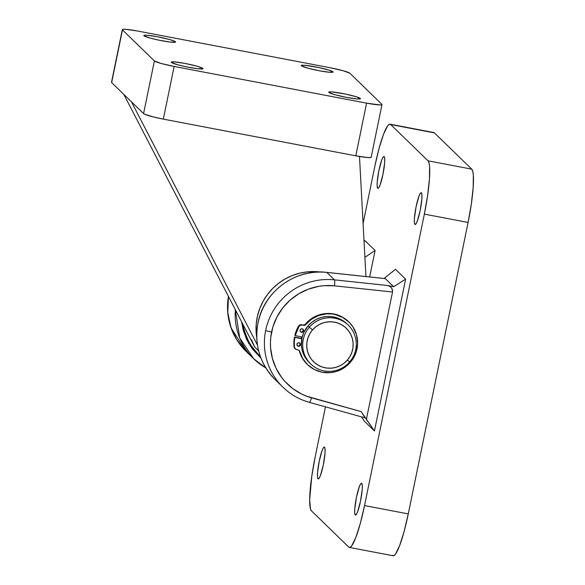 <?xml version="1.0" encoding="UTF-8"?>
<svg xmlns="http://www.w3.org/2000/svg" width="585" height="585" viewBox="0 0 585 585"><rect width="100%" height="100%" fill="white"/><g stroke="black" fill="none" stroke-linecap="round" stroke-linejoin="round"><path stroke-width="0.88" d="M274.913 379.38A63.012 62.054 -45.8 0 1 258.029 322.942A5.404 0.512 -168.4 0 1 257.992 322.854A5.404 0.512 11.6 0 0 258.029 322.942A63.012 62.054 134.2 0 0 275.345 379.804C259.901 363.877 254.109 344.901 257.992 322.854C263.652 291.739 295.498 268.347 326.737 272.376A5.404 0.746 96.1 0 1 326.81 272.42L334.459 279.849L387.606 285.495L393.654 286.723L385.332 278.635L326.81 272.42A63.012 62.054 134.2 0 0 258.029 322.942A63.012 62.054 -45.8 0 1 326.81 272.42A5.404 0.746 -83.9 0 0 326.73 272.376L385.222 278.592M311.498 397.822A57.615 56.73 -45.8 0 1 271.601 332.031A5.404 0.512 -168.4 0 1 265.678 330.371A63.012 62.054 134.2 0 0 282.555 386.809A63.012 62.054 134.2 0 0 309.319 402.334A63.012 62.054 -45.8 0 1 282.994 387.233A63.012 62.054 -45.8 0 1 265.678 330.371A63.012 62.054 -45.8 0 1 334.459 279.849L326.81 272.42L385.332 278.635L393.654 286.723L405.61 279.155L374.451 430.962L364.331 421.127L361.486 416.856L364.331 421.127L374.451 430.962L361.201 411.635L306.474 396.162L301.626 394.049L292.654 388.498L284.888 381.376L281.539 377.296L276.069 368.272L272.376 358.364L270.592 347.921L270.431 342.605L270.767 337.296L272.91 326.854L276.946 316.96L282.723 307.959L290.05 300.156L298.672 293.824L308.295 289.173L318.584 286.372L323.871 285.699L334.488 285.838L392.535 292.003L366.378 419.423L361.201 411.635L365.077 417.829L361.201 411.635L311.498 397.822A5.404 0.826 105.5 0 1 309.377 402.37A5.404 0.826 -74.5 0 0 311.498 397.822M301.209 338.379A27.005 26.596 -45.8 0 1 301.341 337.699L301.209 338.379M228.45 296.405A63.012 62.054 134.2 0 0 246.117 351.395L231.112 328.017L227.762 312.704L228.45 296.405M265.861 367.958A63.012 62.054 -45.8 0 1 253.766 358.824A63.012 62.054 -45.8 0 1 235.353 309.736L239.733 337.998L253.766 358.824L265.861 367.958L253.766 358.824L246.117 351.395L236.742 339.731L230.453 326.13L227.623 311.374L228.406 296.324M318.035 478.801A16.204 2.369 100.8 0 1 319.103 461.792A16.204 2.369 100.8 0 1 324.317 447.086A16.204 2.369 100.8 0 1 324.521 447.196L325.048 449.156L325.004 453.214L323.308 464.965L320.419 475.561L319.059 478.347L318.035 478.801L317.509 476.848L317.553 472.782L319.256 461.031L322.145 450.435L323.505 447.649L324.521 447.196A16.204 2.369 100.8 0 1 323.454 464.205A16.204 2.369 100.8 0 1 318.247 478.918A16.204 2.369 100.8 0 1 318.035 478.801L318.481 478.888L318.035 478.801M355.249 514.968A16.204 2.369 100.8 0 1 356.316 497.959A16.204 2.369 100.8 0 1 361.53 483.254A16.204 2.369 100.8 0 1 361.735 483.364L362.261 485.323L362.217 489.382L360.514 501.133L357.632 511.729L356.272 514.515L355.249 514.968L354.722 513.016L354.766 508.95L356.47 497.199L359.358 486.603L360.711 483.817L361.735 483.364A16.204 2.369 100.8 0 1 360.667 500.372A16.204 2.369 100.8 0 1 355.461 515.085A16.204 2.369 100.8 0 1 355.249 514.968L355.695 515.056L355.249 514.968M377.683 188.238A16.204 2.369 100.8 0 1 378.751 171.229A16.204 2.369 100.8 0 1 383.957 156.524A16.204 2.369 100.8 0 1 384.169 156.634L384.696 158.593L384.652 162.652L382.948 174.403L380.06 184.999L378.7 187.785L377.683 188.238L377.157 186.286L377.201 182.22L378.897 170.469L381.786 159.873L383.146 157.087L384.169 156.634A16.204 2.369 100.8 0 1 383.102 173.643A16.204 2.369 100.8 0 1 377.888 188.355A16.204 2.369 100.8 0 1 377.683 188.238L378.129 188.326L377.683 188.238M414.889 224.406A16.204 2.369 100.8 0 1 415.957 207.397A16.204 2.369 100.8 0 1 421.171 192.684A16.204 2.369 100.8 0 1 421.383 192.801L421.909 194.761L421.858 198.82L420.162 210.571L417.273 221.167L415.913 223.953L414.889 224.406L414.363 222.454L414.414 218.388L416.11 206.637L418.999 196.041L420.359 193.255L421.383 192.801A16.204 2.369 100.8 0 1 420.315 209.81A16.204 2.369 100.8 0 1 415.101 224.523A16.204 2.369 100.8 0 1 414.889 224.406L415.335 224.494L414.889 224.406M374.89 166.045L363.088 223.514L374.89 166.045A48.614 7.1 100.8 0 1 390.063 124.195A48.614 7.1 100.8 0 1 390.685 124.539L389.317 124.298L387.621 125.892L383.548 134.25L379.073 148.349L374.89 166.045M392.469 555.406L393.837 555.64L395.533 554.053L399.606 545.688L404.081 531.59L408.272 513.901L364.528 505.564L424.352 214.117L468.095 222.461L408.272 513.901L364.528 505.564A48.614 7.1 100.8 0 1 349.355 547.414A48.614 7.1 100.8 0 1 348.726 547.063L311.403 510.785A48.614 7.1 100.8 0 1 315.066 457.485L325.457 406.838L315.066 457.485L311.805 476.073L309.67 499.517L310.408 508.723L311.403 510.785L348.726 547.063L350.101 547.304L351.79 545.71L355.87 537.352L360.345 523.253L364.528 505.564L424.352 214.117L427.613 195.529L429.456 178.871L429.595 166.681L429.01 162.879L428.015 160.816L390.685 124.539L434.428 132.883L471.751 169.16L428.015 160.816L390.685 124.539L433.054 132.641M375.087 250.475L369.654 276.939L375.087 250.475L364.908 257.334L375.087 250.475L364.967 240.64L375.087 250.475M395.489 269.319L405.61 279.155L395.489 269.319L384.045 278.467L395.489 269.319M349.355 547.414L393.091 555.75A48.614 7.1 -79.2 0 0 408.272 513.901L468.095 222.461L471.356 203.873L473.192 187.215L473.331 175.025L472.746 171.215L471.751 169.16L434.428 132.883A48.614 7.1 -79.2 0 0 433.799 132.532L390.063 124.195M424.352 214.117L468.095 222.461A48.614 7.1 -79.2 0 0 471.751 169.16L428.015 160.816A48.614 7.1 100.8 0 1 424.352 214.117M241.576 321.757L243.148 329.955L246.841 339.863L252.31 348.887L260.954 358.108L248.508 343.044L241.576 321.757M301.524 336.887L301.341 337.699A27.005 26.596 -45.8 0 1 301.524 336.887M366.378 419.423L392.535 292.003L392.491 289.889L391.541 287.908L389.822 286.365L387.606 285.495L393.654 286.723L405.61 279.155L374.451 430.962L366.378 419.423M364.053 241.437L364.967 240.64L364.053 241.437M275.345 379.804L282.994 387.233C290.504 394.48 299.301 399.526 309.377 402.37A5.404 0.826 105.5 0 1 309.319 402.334M265.678 330.371A5.404 0.512 11.6 0 0 271.601 332.031A57.615 56.73 -45.8 0 1 334.488 285.838A5.404 0.746 -83.9 0 0 334.459 279.849A63.012 62.054 134.2 0 0 265.678 330.371M334.488 285.838L392.535 292.003L392.63 290.95L391.541 287.908L389.822 286.365L387.606 285.495L334.459 279.849A5.404 0.746 96.1 0 1 334.488 285.838M310.511 363.702L306.92 359.921L304.142 355.505L302.291 350.62L301.436 345.442L302.072 337.596L303.761 332.594L308.017 325.918L309.348 327.205A27.005 26.596 -45.8 0 1 348.316 325.194A27.005 26.596 -45.8 0 1 349.647 361.918L347.41 360.038A23.407 23.049 -45.8 0 1 314.642 362.7A23.407 23.049 -45.8 0 1 312.485 329.955L309.348 327.205A27.005 26.596 134.2 0 0 311.834 364.989A27.005 26.596 134.2 0 0 349.647 361.918A27.005 26.596 -45.8 0 1 310.672 363.928A27.005 26.596 -45.8 0 1 309.348 327.205L308.017 325.918A27.005 26.596 134.2 0 0 309.348 362.634L310.672 363.928M301.465 338.43A27.005 26.596 -45.8 0 1 301.787 336.938L301.465 338.43M348.316 325.194L346.993 323.907A27.005 26.596 134.2 0 0 308.017 325.918L311.849 322.262L316.309 319.417L321.223 317.494L326.408 316.551L331.658 316.646L336.777 317.757L341.56 319.849L347.015 323.929M347.41 360.038L350.064 356.294L351.936 352.119L352.967 347.665L353.121 343.11L352.375 338.635L350.773 334.393L348.367 330.569L345.252 327.293L341.552 324.697L337.406 322.883L332.967 321.918L328.419 321.845L323.929 322.657L319.666 324.324L315.805 326.788L312.485 329.955L309.831 333.699L307.951 337.874L306.92 342.327L306.774 346.883L307.52 351.366L309.121 355.6L311.527 359.431L314.642 362.7L318.342 365.296L322.489 367.109L326.927 368.075L331.476 368.155L335.965 367.343L340.221 365.669L344.09 363.205L347.41 360.038L349.647 361.918A27.005 26.596 134.2 0 0 347.154 324.134A27.005 26.596 134.2 0 0 309.348 327.205L312.485 329.955A23.407 23.049 -45.8 0 1 345.252 327.293A23.407 23.049 -45.8 0 1 347.41 360.038M297.297 345.647A1.799 1.77 134.2 0 0 297.977 345.947L298.335 346.298A1.799 1.77 -45.8 0 1 297.151 343.717A1.799 1.77 -45.8 0 1 299.103 342.795L297.758 343.051L296.975 344.185L297.217 345.53L298.335 346.298L299.681 346.035L300.463 344.901L300.229 343.563L299.103 342.795A1.799 1.77 -45.8 0 1 300.288 345.377A1.799 1.77 -45.8 0 1 298.335 346.298L297.977 345.947L299.008 345.852L299.995 344.887L299.864 343.212M300.376 331.644A1.799 1.77 134.2 0 0 301.056 331.936L301.414 332.287A1.799 1.77 -45.8 0 1 300.229 329.706A1.799 1.77 -45.8 0 1 302.182 328.785L300.836 329.048L300.054 330.181L300.295 331.519L301.414 332.287L302.759 332.031L303.542 330.898L303.308 329.552L302.182 328.785A1.799 1.77 -45.8 0 1 303.366 331.366A1.799 1.77 -45.8 0 1 301.414 332.287L301.056 331.936L302.401 331.68L303.074 330.883L302.95 329.201M348.872 321.969L348.514 321.618A29.703 29.25 134.2 0 0 334.159 314.035L334.518 314.386A29.703 29.25 -45.8 0 1 348.872 321.969A29.703 29.25 -45.8 0 1 354.064 356.952A29.703 29.25 -45.8 0 1 321.823 372.162A29.703 29.25 -45.8 0 1 307.469 364.572A29.703 29.25 -45.8 0 1 299.666 351.219L299.308 350.876A29.703 29.25 134.2 0 0 307.103 364.221L307.469 364.572M307.396 364.499L302.401 358.261L300.602 354.678L299.483 350.773L298.328 349.954A1.799 1.77 -45.8 0 1 299.666 351.219L302.767 358.612L307.754 364.85L314.269 369.486L321.823 372.162L330.452 372.63L336.141 371.533L341.523 369.354L348.572 364.236L352.331 359.782L356.192 351.98L357.64 343.432L356.55 334.861L353.011 327.022L349.442 322.532L342.605 317.341L334.518 314.386A29.703 29.25 -45.8 0 0 305.472 324.807L305.114 324.463L305.472 324.807A1.799 1.77 -45.8 0 1 303.717 325.443L305.114 325.143L311.41 319.278L318.598 315.534L326.496 313.86L334.159 314.035A29.703 29.25 134.2 0 0 305.114 324.463A1.799 1.77 134.2 0 1 303.352 325.092L301.889 325.07A2.698 2.662 -45.8 0 0 299.008 326.357L300.251 325.253L301.889 325.07L301.531 324.719A2.698 2.662 134.2 0 0 298.65 326.006L299.008 326.357A34.201 33.681 -45.8 0 0 295.235 335.593L302.211 337.026L295.235 335.593L299.008 326.357L298.65 326.006A34.201 33.681 134.2 0 0 294.877 335.242L296.427 330.496L299.184 325.355L300.697 324.682L304.317 325.019L311.052 318.927L318.233 315.183L322.13 314.079L330.174 313.494L336.953 314.752L342.24 316.99L348.536 321.64M295.366 348.938L294.05 346.92L294.489 336.997L301.875 338.51L294.489 336.997A34.201 33.681 134.2 0 0 294.05 346.92L294.416 347.271L294.27 342.298L294.855 337.348L301.831 338.781L294.855 337.348A34.201 33.681 -45.8 0 0 294.416 347.271L294.05 346.92A2.698 2.662 134.2 0 0 294.84 348.536L295.198 348.887A2.698 2.662 -45.8 0 1 294.416 347.271L295.725 349.289L298.328 349.954L296.5 349.581A2.698 2.662 -45.8 0 1 295.198 348.887M300.419 331.666L301.056 331.936A1.799 1.77 134.2 0 0 302.862 329.084M297.341 345.676L297.977 345.947A1.799 1.77 134.2 0 0 299.783 343.095M299.308 350.876A1.799 1.77 134.2 0 0 299.001 350.254M258.614 350.81L254.607 346.912L123.801 94.375L111.655 82.573L123.801 94.375L254.607 346.912L258.614 350.81M320.492 272.032A56.708 55.846 134.2 0 0 256.742 337.625L256.106 331.702L256.245 323.798L257.48 315.966L259.806 308.375L263.162 301.173L267.484 294.489L272.698 288.464L278.687 283.22L285.341 278.848L292.522 275.447L300.098 273.085L307.915 271.798L320.492 272.032M258.299 354.437L251.36 345.969L248.552 341.252L244.398 331.095L242.812 324.141A56.708 55.846 134.2 0 0 258.826 354.963L260.318 356.411M202.885 68.423A16.204 1.536 -168.4 0 1 203.01 68.679A16.204 1.536 -168.4 0 1 187.997 67.158A16.204 1.536 -168.4 0 1 171.39 62.419L171.815 61.893L174.571 61.908L185.116 63.451L196.838 66.149L202.183 67.977L202.973 68.745L197.569 68.723L186.052 66.763L177.438 64.686L171.39 62.419A16.204 1.536 -168.4 0 1 171.266 62.164A16.204 1.536 -168.4 0 1 186.279 63.677A16.204 1.536 -168.4 0 1 202.885 68.423L202.79 68.862L202.885 68.423M175.456 41.762A16.204 1.536 -168.4 0 1 175.58 42.018A16.204 1.536 -168.4 0 1 160.568 40.497A16.204 1.536 -168.4 0 1 143.961 35.758L144.385 35.232L147.142 35.246L157.687 36.789L169.409 39.487L174.754 41.316L175.544 42.083L170.14 42.062L158.623 40.102L150.001 38.025L143.961 35.758A16.204 1.536 -168.4 0 1 143.837 35.502A16.204 1.536 -168.4 0 1 158.849 37.016A16.204 1.536 -168.4 0 1 175.456 41.762L175.361 42.2L175.456 41.762M360.345 98.441A16.204 1.536 -168.4 0 1 360.47 98.697A16.204 1.536 -168.4 0 1 345.457 97.183A16.204 1.536 -168.4 0 1 328.85 92.437L329.275 91.911L332.031 91.925L345.684 94.097L356.565 96.847L360.433 98.77L357.164 98.953L346.62 97.41L334.898 94.712L328.85 92.437A16.204 1.536 -168.4 0 1 328.726 92.181A16.204 1.536 -168.4 0 1 343.739 93.702A16.204 1.536 -168.4 0 1 360.345 98.441L360.25 98.887L360.345 98.441M332.916 71.779A16.204 1.536 -168.4 0 1 333.04 72.035A16.204 1.536 -168.4 0 1 318.028 70.522A16.204 1.536 -168.4 0 1 301.421 65.776L301.845 65.249L304.602 65.264L318.255 67.436L329.136 70.185L333.004 72.109L329.735 72.291L319.191 70.748L307.461 68.05L301.421 65.776A16.204 1.536 -168.4 0 1 301.297 65.52A16.204 1.536 -168.4 0 1 316.309 67.041A16.204 1.536 -168.4 0 1 332.916 71.779L332.821 72.226L332.916 71.779M251.499 339.695L254.607 346.912M257.437 345.055L131.442 101.805L123.801 94.375L143.581 113.607L131.442 101.805L257.437 345.055M359.49 156.48L365.939 276.544L359.49 156.48M111.552 82.207L122.47 29.901L154.396 60.935L143.581 113.607L144.356 114.097L153.226 116.905L163.325 119.128L174.14 66.456L366.59 103.143L355.782 155.815L163.325 119.128L355.782 155.815L367.49 157.533L370.554 157.548L371.029 156.97M381.976 104.583L371.168 157.248A18.003 1.704 11.6 0 1 355.782 155.815L366.59 103.143A18.003 1.704 -168.4 0 0 381.976 104.583A18.003 1.704 -168.4 0 0 381.837 104.298L349.91 73.264L343.198 70.741L330.167 67.743L137.716 31.049L126.002 29.33L122.938 29.323L122.47 29.901L154.396 60.935L161.109 63.458L174.14 66.456L366.59 103.143L380.14 104.949L381.369 104.876L381.837 104.298L349.91 73.264A18.003 1.704 -168.4 0 0 330.167 67.743L137.716 31.049A18.003 1.704 -168.4 0 0 122.323 29.616L111.516 82.288A18.003 1.704 11.6 0 0 111.655 82.573L122.47 29.901A18.003 1.704 -168.4 0 1 122.323 29.616M154.396 60.935L143.581 113.607A18.003 1.704 11.6 0 0 163.325 119.128L174.14 66.456A18.003 1.704 -168.4 0 1 154.396 60.935M309.377 402.37L365.12 417.865"/></g></svg>
